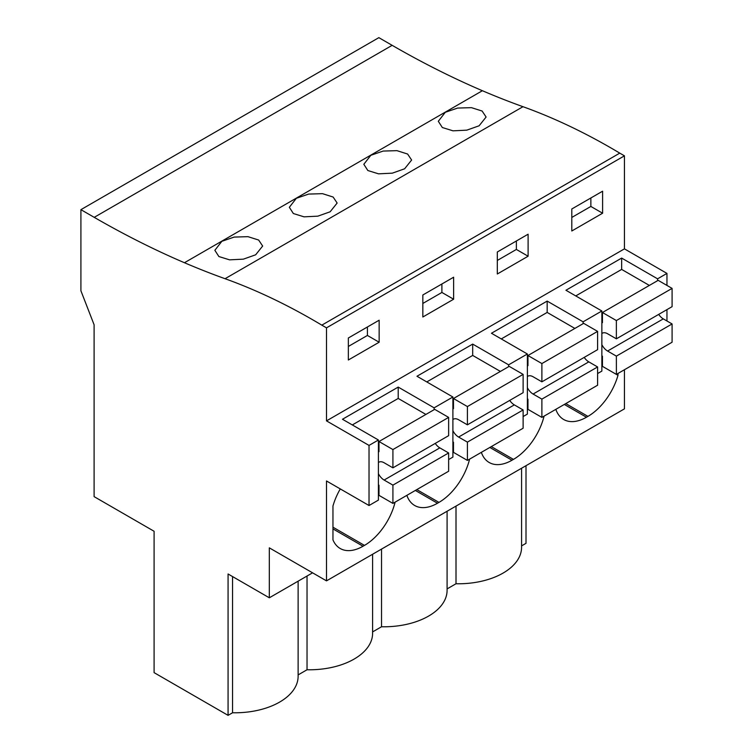 <?xml version="1.0" encoding="UTF-8"?>
<svg xmlns="http://www.w3.org/2000/svg" width="753" height="753" viewBox="0 0 753 753"><rect width="100%" height="100%" fill="white"/><g stroke="black" fill="none" stroke-linecap="round" stroke-linejoin="round"><path stroke-width="1.13" d="M392.153 45.331L94.219 217.344A995.306 574.643 60 0 0 184.447 262.731A995.353 574.671 60 0 0 225.053 278.714L522.987 106.7A995.353 574.671 60 0 1 482.381 90.718A995.306 574.643 60 0 1 392.153 45.331L378.853 37.65L80.91 209.663L80.91 290.78L94.106 324.788L94.106 496.632L154.092 531.27L154.092 672.636L228.074 715.35L232.555 712.762A63.196 36.492 0 0 0 298.122 676.298L298.122 581.165M522.987 106.7A669.624 386.609 60 0 1 619.766 153.132L624.444 155.833L326.501 327.847L321.823 325.145L619.766 153.132M666.96 285.425L666.96 273.405L624.444 248.857L624.444 155.833M666.96 320.994L666.96 309.624M666.96 273.405L657.576 278.826L621.658 258.081L565.936 290.253L601.863 310.989L592.479 316.411L583.095 321.823L547.167 301.087L491.455 333.259L527.373 353.995L517.989 359.416L508.614 364.829L472.686 344.093L416.974 376.255L452.892 397L434.123 407.834L398.205 387.089L342.483 419.261L378.411 439.997L378.411 500.105L369.026 505.517L326.501 480.969L326.501 580.864L624.444 408.851L624.444 369.732M526.008 465.683L526.008 543.337L521.575 545.897M94.219 217.344L80.91 209.663M479.115 125.789L486.109 117.026L482.108 111.03L471.444 107.66L457.626 108.065L445.305 112.291L438.312 121.289L442.331 127.521L453.014 130.834L466.804 130.156L479.115 125.789M330.143 211.791L337.137 203.037L333.137 197.041L322.482 193.662L308.655 194.076L296.343 198.293L289.34 207.291L293.359 213.532L304.043 216.836L317.832 216.158L330.143 211.791M404.625 168.785L411.618 160.031L407.618 154.036L396.963 150.656L383.145 151.071L370.824 155.297L363.821 164.295L367.85 170.526L378.524 173.839L392.322 173.162L404.625 168.785M255.662 254.796L243.351 259.164L229.561 259.841L218.878 256.538L214.859 250.297L221.853 241.299L234.174 237.082L247.991 236.668L258.656 240.038L262.656 246.043L255.662 254.796M225.053 278.714A669.624 386.609 60 0 1 321.823 325.145M624.444 248.857L326.501 420.871L326.501 327.847M571.8 208.986L571.8 230.992L602.598 213.221L602.598 191.206L571.8 208.986M528.107 256.218L528.107 234.211L497.319 251.991L497.319 273.998L528.107 256.218L516.379 249.45L497.319 260.453M453.626 299.223L453.626 277.217L422.838 294.988L422.838 317.004L453.626 299.223L441.898 292.456L422.838 303.459M379.145 342.229L379.145 320.213L348.347 337.993L348.347 360L379.145 342.229L367.408 335.452L348.347 346.455M378.411 439.997L369.026 445.418L326.501 420.871M657.576 278.826L657.576 280.681M601.863 310.989L601.863 371.097L597.6 373.554M527.373 353.995L527.373 414.094L523.119 416.56M452.892 397L452.892 457.099L448.637 459.556M617.987 373.46L617.987 375.305L616.396 374.382L616.368 356.122L607.577 351.039A10.589 6.118 -120 0 1 601.863 344.686M565.785 403.599L587.933 416.381A45.622 26.336 120 0 0 617.987 375.305M587.933 416.381L586.465 417.228L564.317 404.446M555.836 409.34A45.622 26.336 120 0 0 563.658 419.487A45.622 26.336 120 0 0 586.465 417.228M481.346 452.346A45.622 26.336 120 0 0 489.177 462.493A45.622 26.336 120 0 0 511.984 460.234L489.836 447.451M491.304 446.604L513.452 459.386A45.622 26.336 120 0 0 544.08 416.127M513.452 459.386L511.984 460.234M406.865 495.352A45.622 26.336 120 0 0 414.687 505.498A45.622 26.336 120 0 0 437.493 503.239L415.355 490.448M416.814 489.601L438.961 502.392A45.622 26.336 120 0 0 469.599 459.132M438.961 502.392L437.493 503.239M332.958 527.194L364.48 545.398A45.622 26.336 120 0 0 395.109 502.138M364.48 545.398L363.012 546.236L332.958 528.888M340.281 488.923A45.622 26.336 120 0 0 332.958 506.054L332.958 539.863A45.622 26.336 120 0 0 340.205 548.504A45.622 26.336 120 0 0 363.012 546.236M326.501 580.864L269.32 547.845L269.32 597.797L312.58 572.826M228.074 715.35L228.074 573.984L269.32 597.797M447.094 588.902L456.007 583.754A63.196 36.492 0 0 0 521.575 547.29L521.575 468.244M381.526 549.097L381.526 626.76A63.196 36.492 0 0 0 447.094 590.296L447.094 511.24M381.526 626.76L372.603 631.908M298.122 674.904L307.036 669.756A63.196 36.492 0 0 0 372.603 633.301L372.603 554.246M602.598 213.221L590.86 206.444L571.8 217.448M590.86 206.444L590.86 197.983M583.095 321.823L583.095 323.686M621.658 258.081L621.658 269.423L575.763 295.92M601.863 355.858L602.447 356.197L602.447 366.353L601.863 365.986M456.007 583.754L456.007 506.091M369.026 505.517L369.026 445.418M232.555 712.762L232.555 576.563M307.036 669.756L307.036 576.017M434.123 407.834L434.123 409.688M398.205 387.089L398.205 398.441L352.31 424.937M367.408 335.452L367.408 326.99M547.167 301.087L547.167 312.429L501.282 338.925M508.614 364.829L508.614 366.683M516.379 249.45L516.379 240.979M472.686 344.093L472.686 355.435L426.791 381.931M441.898 292.456L441.898 283.985M649.359 285.425L621.658 269.423M601.863 333.504A10.589 6.118 -120 0 1 602.278 333.221A10.589 6.118 -120 0 1 607.577 333.748L616.368 338.831L672.09 306.659L672.09 288.39L658.16 280.342L602.447 312.514L602.447 322.67L601.863 322.331M658.696 314.396A10.589 6.118 -120 0 0 663.289 318.877L607.577 351.039M602.447 366.353L616.368 374.392L672.09 342.229L672.09 323.95L663.289 318.877M616.368 338.831L616.368 320.552L602.447 312.514M672.09 288.39L616.368 320.552M672.09 323.95L616.368 356.122M574.878 328.43L547.167 312.429M527.373 376.509A10.589 6.118 -120 0 1 527.797 376.227A10.589 6.118 -120 0 1 533.086 376.754L541.887 381.827L597.6 349.665L597.6 331.386L583.679 323.348L527.957 355.52L527.957 365.676L527.373 365.337M584.206 357.402A10.589 6.118 -120 0 0 588.808 361.873L533.086 394.045L541.887 399.118L541.887 417.397L527.957 409.35L527.957 399.194L527.373 398.864M541.887 417.397L597.6 385.225L597.6 366.956L588.808 361.873M527.373 387.691A10.589 6.118 -120 0 0 533.086 394.045M541.887 381.827L541.887 363.558L527.957 355.52M597.6 331.386L541.887 363.558M597.6 366.956L541.887 399.118M500.397 371.427L472.686 355.435M452.892 419.515A10.589 6.118 -120 0 1 453.315 419.233A10.589 6.118 -120 0 1 458.605 419.75L467.406 424.833L523.119 392.671L523.119 374.392L509.188 366.353L453.475 398.516L453.475 408.672L452.892 408.342M509.725 400.398A10.589 6.118 -120 0 0 514.318 404.879L458.605 437.051L467.406 442.124L467.406 460.403L453.475 452.355L453.475 442.199L452.892 441.86M467.406 460.403L523.119 428.231L523.119 409.961L514.318 404.879M452.892 430.688A10.589 6.118 -120 0 0 458.605 437.051M467.406 424.833L467.406 406.564L453.475 398.516M523.119 374.392L467.406 406.564M523.119 409.961L467.406 442.124M425.906 414.432L398.205 398.441M378.411 462.521A10.589 6.118 -120 0 1 378.825 462.229A10.589 6.118 -120 0 1 384.124 462.756L392.915 467.839L448.637 435.667L448.637 417.397L434.707 409.35L378.994 441.522L378.994 451.678L378.411 451.348M435.243 443.404A10.589 6.118 -120 0 0 439.837 447.884L384.124 480.047L392.915 485.13L392.915 503.399L378.994 495.361L378.994 485.205L378.411 484.866M392.915 503.399L448.637 471.237L448.637 452.958L439.837 447.884M378.411 473.693A10.589 6.118 -120 0 0 384.124 480.047M392.915 467.839L392.915 449.56L378.994 441.522M448.637 417.397L392.915 449.56M448.637 452.958L392.915 485.13M184.447 262.731L482.381 90.718"/></g></svg>
